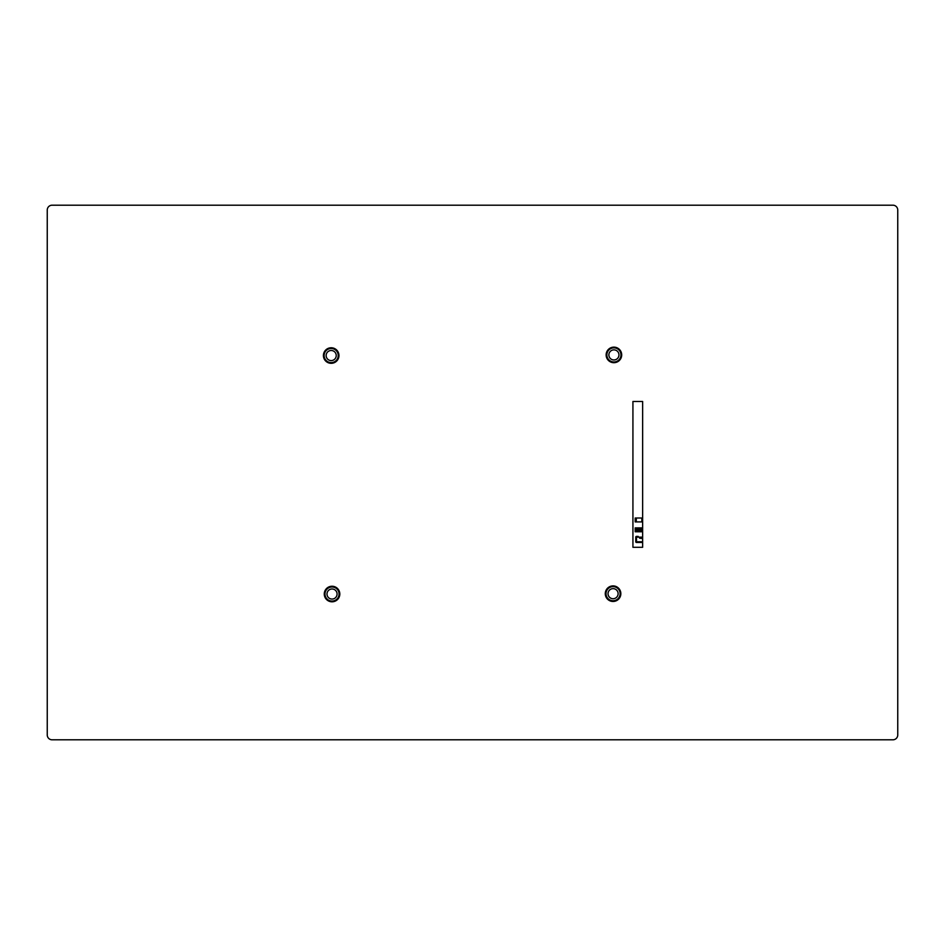 <?xml version="1.0" encoding="UTF-8"?>
<svg xmlns="http://www.w3.org/2000/svg" width="945" height="945" viewBox="0 0 945 945"><rect width="100%" height="100%" fill="white"/><g stroke="black" fill="none" stroke-linecap="round" stroke-linejoin="round"><path stroke-width="1.42" d="M326.143 355.544A5.044 5.044 0 0 0 333.703 359.915A5.044 5.044 0 0 0 333.703 351.174A5.044 5.044 0 0 0 326.143 355.544M324.135 355.544A7.052 7.052 0 0 1 334.707 349.437A7.052 7.052 0 0 1 334.707 361.651A7.052 7.052 0 0 1 324.135 355.544M326.994 594.027A5.044 5.044 0 0 0 334.554 598.398A5.044 5.044 0 0 0 334.554 589.656A5.044 5.044 0 0 0 326.994 594.027M324.986 594.027A7.052 7.052 0 0 1 335.558 587.932A7.052 7.052 0 0 1 335.558 600.134A7.052 7.052 0 0 1 324.986 594.027M608.025 593.684A5.044 5.044 0 0 0 615.585 598.055A5.044 5.044 0 0 0 615.585 589.314A5.044 5.044 0 0 0 608.025 593.684M606.017 593.684A7.052 7.052 0 0 1 616.589 587.577A7.052 7.052 0 0 1 616.589 599.791A7.052 7.052 0 0 1 606.017 593.684M636.174 527.889L635.194 527.889L635.194 531.775L641.998 531.775L641.998 527.889L636.174 527.889L636.174 531.775L636.174 527.889M642.647 527.889L641.998 527.889L641.998 531.775L642.647 531.775M636.93 530.866L636.339 529.424L636.942 528.869L636.93 530.866M639.706 530.795L639.777 528.869L640.391 529.791L639.706 530.795M638.347 530.866L638.347 528.869L638.347 530.866M641.265 530.866L641.265 528.869L641.265 530.866M641.265 530.795L641.265 528.952L641.265 530.795M639.753 530.039L639.765 528.952L639.753 530.039M637.993 529.873L638.347 530.795L638.714 529.873L638.347 528.952L637.993 529.873M642.647 518.014L636.304 518.014L636.304 521.923L641.844 521.923L641.844 518.014L641.844 521.923L642.647 521.923M636.304 518.014L635.194 518.014L635.194 521.923L636.304 521.923L636.304 518.014M638.194 536.406L636.493 536.406A0.732 0.732 180 0 0 635.772 537.138A0.732 0.732 -0 0 1 636.493 536.406L636.493 541.757L642.647 541.757M638.194 542.477L642.647 542.477L636.493 542.477L635.772 541.757L635.772 537.138L642.647 537.138M635.772 541.757A0.732 0.732 180 0 0 636.493 542.477M639.493 538.166L639.895 537.292L640.297 538.166L639.493 538.166M640.58 538.426L640.852 537.292L640.58 538.426M641.797 538.555L642.151 537.303L641.797 538.555M608.875 354.918A5.044 5.044 0 0 0 616.435 359.289A5.044 5.044 0 0 0 616.435 350.548A5.044 5.044 0 0 0 608.875 354.918M606.867 354.918A7.052 7.052 0 0 1 617.439 348.811A7.052 7.052 0 0 1 617.439 361.025A7.052 7.052 0 0 1 606.867 354.918M52.105 739.805L892.895 739.805L52.105 739.805A4.855 4.855 0 0 1 47.25 734.938L47.25 210.062L47.25 734.938M897.75 210.062L897.75 734.938L897.75 210.062A4.855 4.855 0 0 0 892.895 205.195L52.105 205.195L892.895 205.195M897.75 734.938A4.855 4.855 0 0 1 892.895 739.805M47.25 210.062A4.855 4.855 0 0 1 52.105 205.195M642.647 547.285L632.926 547.285L632.926 401.483L642.647 401.483L642.647 547.285M324.265 594.027A7.773 7.773 0 0 1 335.924 587.294A7.773 7.773 0 0 1 335.924 600.76A7.773 7.773 0 0 1 324.265 594.027M606.135 354.918A7.773 7.773 0 0 1 617.806 348.185A7.773 7.773 0 0 1 617.806 361.651A7.773 7.773 0 0 1 606.135 354.918M605.284 593.684A7.773 7.773 0 0 1 616.955 586.951A7.773 7.773 0 0 1 616.955 600.418A7.773 7.773 0 0 1 605.284 593.684M323.414 355.544A7.773 7.773 0 0 1 335.073 348.811A7.773 7.773 0 0 1 335.073 362.278A7.773 7.773 0 0 1 323.414 355.544"/></g></svg>
